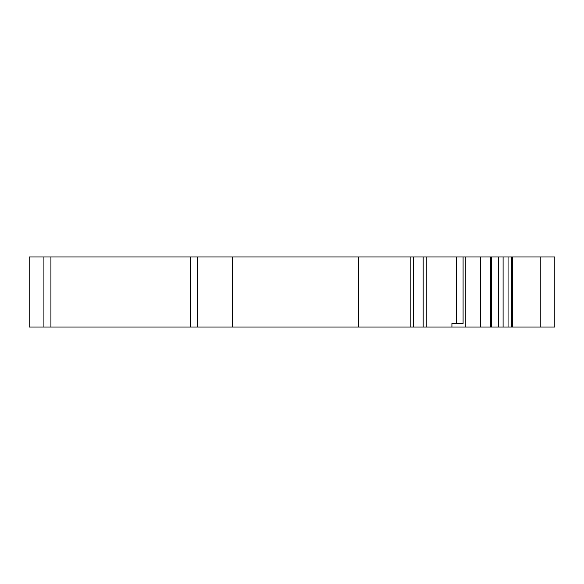 <?xml version="1.0" encoding="UTF-8"?>
<svg xmlns="http://www.w3.org/2000/svg" width="584" height="584" viewBox="0 0 584 584"><rect width="100%" height="100%" fill="white"/><g stroke="black" fill="none" stroke-linecap="round" stroke-linejoin="round"><path stroke-width="0.88" d="M508.058 327.025L508.058 256.975L512.584 256.975L512.584 327.025L491.567 327.025L491.567 256.975L358.459 256.975L358.459 327.025L410.815 327.025L410.815 256.975M456.374 256.975L456.374 323.521L463.09 323.521L451.921 323.521L451.921 327.025L465.791 327.025L465.791 256.975M463.09 323.521L463.09 256.975M491.567 327.025L490.538 327.025L490.538 256.975M465.791 327.025L490.538 327.025M410.815 327.025L451.921 327.025M232.359 327.025L232.359 256.975L29.2 256.975L29.2 327.025L358.459 327.025M508.058 256.975L491.567 256.975M498.575 327.025L498.575 256.975M232.359 256.975L358.459 256.975M190.326 327.025L190.326 256.975M43.91 327.025L43.91 256.975M554.8 327.025L540.791 327.025L540.791 256.975L554.8 256.975L554.8 327.025L554.8 256.975M540.791 256.975L512.767 256.975L512.767 327.025L512.584 271.334M540.791 327.025L512.635 327.025L512.635 312.666M512.635 271.334L512.767 256.975M512.584 312.666L512.73 327.025M511.555 327.025L511.555 256.975M503.101 327.025L503.101 256.975M480.654 327.025L480.654 256.975M423.181 327.025L423.181 256.975M413.297 327.025L413.297 256.975M197.334 327.025L197.334 256.975M50.917 327.025L50.917 256.975M426.262 327.025L426.262 256.975"/></g></svg>
